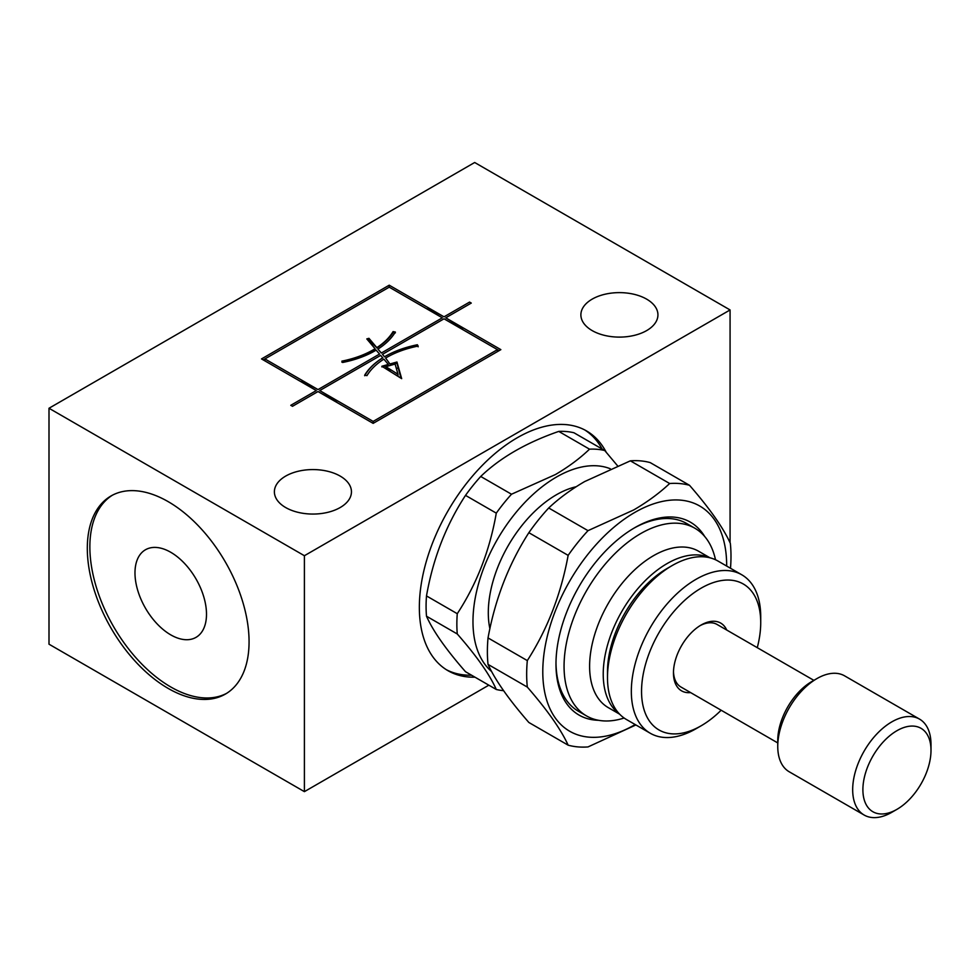 <?xml version="1.0" encoding="UTF-8"?>
<svg xmlns="http://www.w3.org/2000/svg" width="980" height="980" viewBox="0 0 980 980"><rect width="100%" height="100%" fill="white"/><g stroke="black" fill="none" stroke-linecap="round" stroke-linejoin="round"><path stroke-width="1.47" d="M496.284 689.479L465.512 671.717C446.023 649.471 433.013 630.961 426.496 616.212L457.268 633.974C476.77 656.22 489.767 674.718 496.284 689.479A132.435 76.465 120 0 0 503.585 690.68M617.51 465.745L604.734 450.531A132.435 76.465 120 0 0 589.519 449.171C579.891 458.407 568.535 466.86 555.427 474.541L511.499 494.226A132.435 76.465 120 0 0 496.284 513.14C489.767 550.405 476.77 583.921 457.268 613.701L426.496 595.926A132.435 76.465 120 0 0 426.496 616.212M426.496 595.926C433.013 558.673 446.023 525.158 465.512 495.378L496.284 513.14M511.499 494.226L480.727 476.464A132.435 76.465 120 0 0 465.512 495.378M480.727 476.464C500.241 457.697 526.248 442.678 558.747 431.408L589.519 449.171M604.734 450.531L573.962 432.768A132.435 76.465 120 0 0 558.747 431.408M491.593 671.496A117.992 68.122 -60 0 1 481.094 575.444A117.992 68.122 -60 0 1 556.407 477.076A117.992 68.122 -60 0 1 610.295 468.759M457.268 613.701A132.435 76.465 120 0 0 457.268 633.974M646.653 299.145A38.526 22.246 180 0 1 657.935 314.874A38.526 22.246 180 0 1 619.409 337.108A38.526 22.246 180 0 1 580.883 314.874A38.526 22.246 180 0 1 604.66 294.319A38.526 22.246 180 0 1 646.653 299.145M548.714 507.983C558.943 498.391 570.923 489.584 584.631 481.572L630.373 460.833L669.659 483.52C659.43 493.112 647.462 501.907 633.742 509.931L588 530.658L548.714 507.983A144.477 83.41 120 0 0 528.857 532.691L568.143 555.366A144.477 83.41 -60 0 1 588 530.658M730.492 568.253A144.477 83.41 120 0 0 730.345 543.373C723.24 527.767 709.63 508.399 689.516 485.296L650.23 462.609A144.477 83.41 120 0 0 630.373 460.833M568.143 745.168L528.857 722.481C508.755 699.365 495.145 680.01 488.028 664.391L527.313 687.078C547.416 710.194 561.026 729.549 568.143 745.168A144.477 83.41 120 0 0 588 746.932L635.873 724.955M568.143 555.366C561.026 594.186 547.416 629.27 527.313 660.594L488.028 637.919A144.477 83.41 120 0 0 488.028 664.391M488.028 637.919C495.145 599.099 508.755 564.015 528.857 532.691M635.175 724.551A130.034 75.068 -60 0 1 634.734 724.808A130.034 75.068 -60 0 1 542.785 671.717A130.034 75.068 -60 0 1 634.734 512.466A130.034 75.068 -60 0 1 726.67 566.06M689.516 485.296A144.477 83.41 120 0 0 669.659 483.52M527.313 660.594A144.477 83.41 120 0 0 527.313 687.078M811.808 681.541L816.916 678.601L811.808 681.541A48.155 27.808 120 0 0 777.753 740.525L777.753 746.429A55.382 31.973 -60 0 1 816.916 678.601L816.916 678.601A55.382 31.973 -60 0 1 844.613 675.857L919.534 719.112A55.382 31.973 -60 0 1 931 744.457L931 750.361A48.155 27.808 -60 0 1 896.945 809.345A48.155 27.808 -60 0 1 862.89 789.684A48.155 27.808 -60 0 1 896.945 730.7A48.155 27.808 -60 0 1 931 750.361M395.357 332.869L393.078 332.637L393.078 331.595L395.357 332.049C391.522 338.406 385.74 344.078 377.974 349.088M382.739 357.798A85.272 49.233 0 0 0 364.683 375.168L366.961 375.622A82.871 47.849 180 0 1 383.866 359.146L388.337 364.438L381.869 366.251L401.678 378.648L396.961 362.012L396.961 363.237L390.505 364.793L385.63 358.055L390.505 364.793M396.961 362.012L390.505 363.825M393.078 331.595A82.871 47.849 0 0 1 376.835 347.643L368.958 340.281L368.137 340.513M369.754 341.224L369.068 341.616M709.336 557.645A90.295 52.136 120 0 0 667.086 563.586A90.295 52.136 120 0 0 608.874 640.602A90.295 52.136 120 0 0 619.213 713.746M667.086 568.498L672.194 565.546L667.086 568.498A84.28 48.657 120 0 0 607.49 671.717L607.49 677.621A91.508 52.834 -60 0 1 672.194 565.546L672.194 565.546A91.508 52.834 -60 0 1 717.936 561.013L741.774 574.782A91.508 52.834 -60 0 1 760.725 616.665L760.725 622.57A84.28 48.657 -60 0 1 757.27 647.67M377.974 349.199L381.367 353.008L442.323 317.826L389.219 287.165L389.219 285.192L261.513 358.925L316.32 390.567L290.778 405.316L292.481 406.296L318.022 391.547L373.147 423.372L373.147 421.412L497.448 349.64L499.151 350.632M488.824 685.179L304.4 791.644L49 644.191L49 408.256L304.4 555.721L730.076 309.95L730.076 542.81M341.885 362.184C354.674 359.048 365.748 354.687 375.083 349.076L375.083 348.745A82.871 47.849 0 0 1 341.885 361.142L342.669 362.465C355.569 359.88 366.753 355.752 376.21 350.08M388.337 364.438L388.337 365.32L381.869 366.924M304.4 555.721L304.4 791.644M606.216 452.27A138.462 79.944 120 0 0 586.469 430.894A138.462 79.944 120 0 0 448.019 510.837A138.462 79.944 120 0 0 448.019 670.712A138.462 79.944 120 0 0 474.982 677.18M721.145 710.231A84.28 48.657 -60 0 1 701.141 725.788A84.28 48.657 -60 0 1 641.545 691.378A84.28 48.657 -60 0 1 701.141 588.159A84.28 48.657 -60 0 1 760.725 622.57M696.033 728.728A91.508 52.834 -60 0 1 696.033 728.74L701.141 725.788L696.033 728.74A91.508 52.834 -60 0 1 650.279 733.261A91.508 52.834 -60 0 1 650.279 627.604A91.508 52.834 -60 0 1 741.774 574.782M726.719 630.03A39.127 22.589 120 0 0 701.141 625.02A39.127 22.589 120 0 0 701.129 625.02A39.127 22.589 120 0 0 673.468 672.942A39.127 22.589 120 0 0 690.606 692.591M263.216 359.905L264.918 358.925L318.022 389.575M337.451 402.768A144.477 83.41 60 0 0 319.725 390.567L373.147 421.412M319.725 390.567L380.681 355.373L382.739 357.884C374.605 362.918 368.59 368.872 364.683 375.732M395.112 364.07L385.838 366.679L398.002 374.299L395.112 364.07M264.918 360.885L264.918 358.925L389.219 287.165M426.3 308.565A144.477 83.41 60 0 1 444.026 316.834L389.219 285.192M400.991 378.219L396.961 363.237M393.078 332.637C389.501 338.125 384.087 343.245 376.835 347.986M384.515 356.769C393.874 351.318 404.826 347.312 417.358 344.752L418.154 346.062A82.871 47.849 0 0 0 385.63 358.055M373.147 423.372L500.854 349.64L445.729 317.814A144.477 83.41 60 0 1 463.454 330.015M376.835 347.643L368.958 338.321L368.958 340.281M368.958 338.321L366.802 338.921L375.083 348.745M390.898 371.898L398.002 376.259L398.002 374.299M390.971 371.861L385.838 367.672L385.838 366.679M417.358 344.752L417.358 345.315C404.801 347.459 393.85 351.293 384.503 356.818L382.482 354.331L444.026 318.806L497.448 349.64L497.448 351.612M396.422 368.713L398.039 367.782M730.076 309.95L474.675 162.496L49 408.256M376.222 350.276L379.566 354.05L318.022 389.587A144.477 83.41 60 0 0 300.309 381.318M576.167 486.742A96.322 55.615 120 0 0 556.407 494.765A96.322 55.615 120 0 0 489.89 628.707M340.158 476.084A38.526 22.246 180 0 1 351.452 491.813A38.526 22.246 180 0 1 312.914 514.059A38.526 22.246 180 0 1 274.388 491.813A38.526 22.246 180 0 1 298.177 471.27A38.526 22.246 180 0 1 340.158 476.084M112.296 495.268A114.378 66.04 -120 0 0 96.371 587.326A114.378 66.04 -120 0 0 170.74 686.956A114.378 66.04 -120 0 0 226.637 693.338M170.74 634.856A50.568 29.192 60 0 1 137.702 590.291A50.568 29.192 60 0 1 145.457 549.768A50.568 29.192 60 0 1 196.025 578.972A50.568 29.192 60 0 1 196.025 637.355A50.568 29.192 60 0 1 170.74 634.856M602.149 449.048A138.462 79.944 120 0 0 584.754 429.951M446.329 669.695A138.462 79.944 120 0 0 471.576 675.208M168.193 688.426A114.378 66.04 -120 0 0 225.376 694.097A114.378 66.04 -120 0 0 225.376 562.018A114.378 66.04 -120 0 0 110.997 495.978A114.378 66.04 -120 0 0 93.468 587.633A114.378 66.04 -120 0 0 168.193 688.426M418.154 346.822L417.358 345.315M891.837 812.298L896.945 809.345L891.837 812.298A55.382 31.973 -60 0 1 864.152 815.042A55.382 31.973 -60 0 1 864.152 751.084A55.382 31.973 -60 0 1 919.534 719.112M704.657 536.44A111.365 64.3 120 0 0 634.734 527.693A111.365 64.3 120 0 0 634.734 527.706A111.365 64.3 120 0 0 555.979 664.097A111.365 64.3 120 0 0 598.51 720.288M673.493 671.68A36.125 20.85 120 0 0 680.953 687.017L777.753 742.914M813.988 680.414L717.066 624.456A36.125 20.85 120 0 0 700.051 625.669M619.642 714.187L608.311 707.646A90.295 52.136 -60 0 1 608.311 603.374A90.295 52.136 -60 0 1 698.605 551.238L709.937 557.792M864.152 815.042L789.231 771.787A55.382 31.973 -60 0 1 777.753 746.429M555.991 662.86A108.364 62.561 120 0 0 578.421 711.247L586.505 715.914A108.364 62.561 -60 0 1 569.895 629.087A108.364 62.561 -60 0 1 640.687 533.598A108.364 62.561 -60 0 1 694.869 528.232A108.364 62.561 -60 0 1 715.498 559.752M694.869 528.232L686.784 523.565A108.364 62.561 120 0 0 633.656 528.33M624.113 718.022A108.364 62.561 -60 0 1 586.505 715.914M650.279 733.261L626.441 719.504A91.508 52.834 -60 0 1 607.49 677.621M445.729 317.826L471.27 303.077L470.425 302.575L469.567 302.097L444.026 316.834"/></g></svg>
